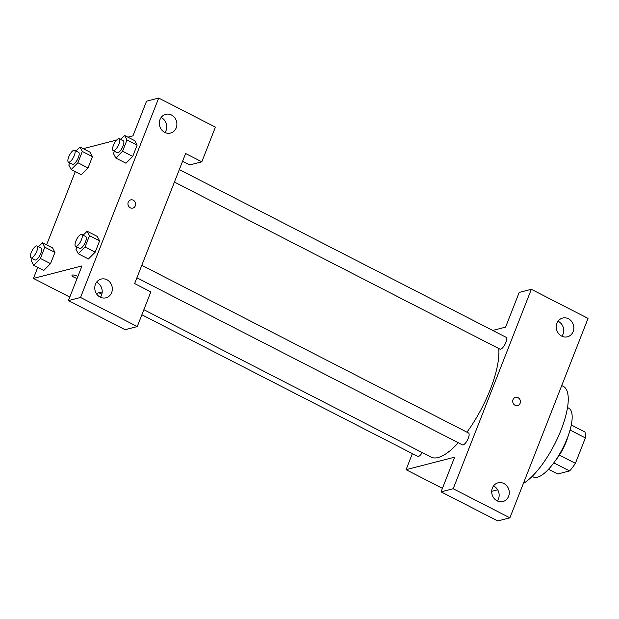 <?xml version="1.0" encoding="UTF-8"?>
<svg xmlns="http://www.w3.org/2000/svg" width="619" height="619" viewBox="0 0 619 619"><rect width="100%" height="100%" fill="white"/><g stroke="black" fill="none" stroke-linecap="round" stroke-linejoin="round"><path stroke-width="0.93" d="M570.045 430.035L585.365 437.896A25.983 8.759 -62.8 0 0 584.862 431.923L571.283 424.951M585.365 437.896L575.399 463.329A25.983 8.759 -62.8 0 1 569.573 470.935L557.696 473.999L548.527 469.295M559.39 455.12L575.399 463.329M553.827 462.857L569.573 470.935M568.312 435.459A26.602 8.968 117.2 0 1 566.207 441.78A26.602 8.968 117.2 0 1 555.328 460.753M567.515 407.542L568.691 408.145A38.688 13.045 117.2 0 1 567.213 438.391A38.688 13.045 117.2 0 1 533.361 476.986L532.185 476.382M561.735 385.552L563.259 386.333A55.617 18.756 117.2 0 1 561.131 429.81A55.617 18.756 117.2 0 1 523.365 483.462M441.053 491.85L497.753 520.95L509.901 517.824L588.05 318.406L531.342 289.297L453.193 488.724L441.053 491.85L454.64 457.17L406.079 469.682L412.37 453.611M497.653 489.799L491.71 491.331M492.724 330.43L505.607 327.111L519.202 292.431L531.342 289.297M141.875 314.785L417.771 456.389A6.677 2.252 -62.8 0 0 422.22 452.559M174.419 182.071L499.966 349.155A6.677 2.252 -62.8 0 0 500.663 349.193A6.677 2.252 -62.8 0 0 505.437 343.367A6.677 2.252 -62.8 0 0 506.056 337.278L179.317 169.583M136.907 277.792L462.447 444.875A6.677 2.252 -62.8 0 0 463.151 444.922A6.677 2.252 -62.8 0 0 467.918 439.095A6.677 2.252 -62.8 0 0 468.544 432.998L141.805 265.303M143.863 309.701L431.002 457.07A67.703 22.833 -62.8 0 0 438.128 457.526A67.703 22.833 -62.8 0 0 458.323 442.755M466.935 432.17A67.703 22.833 -62.8 0 0 498.744 348.528M406.079 469.682L442.43 488.337M509.901 517.824L453.193 488.724M497.366 500.972A9.672 8.72 75.6 0 0 493.776 486.101A9.672 8.72 75.6 0 0 493.498 485.969M497.096 500.841A9.672 8.72 -104.4 0 1 491.726 491.115A9.672 8.72 -104.4 0 1 498.078 482.805A9.672 8.72 -104.4 0 1 508.942 489.993A9.672 8.72 -104.4 0 1 502.907 501.537A9.672 8.72 -104.4 0 1 497.096 500.841M561.928 336.233A9.672 8.72 75.6 0 0 558.33 321.369A9.672 8.72 75.6 0 0 558.059 321.23M561.657 336.102A9.672 8.72 -104.4 0 1 556.28 326.383A9.672 8.72 -104.4 0 1 562.64 318.065A9.672 8.72 -104.4 0 1 573.496 325.254A9.672 8.72 -104.4 0 1 567.468 336.798A9.672 8.72 -104.4 0 1 561.657 336.102M515.085 405.275A4.232 3.815 -104.4 0 1 512.733 401.027A4.232 3.815 -104.4 0 1 515.511 397.383A4.232 3.815 -104.4 0 1 520.269 400.532A4.232 3.815 -104.4 0 1 517.623 405.584A4.232 3.815 -104.4 0 1 515.085 405.275M517.623 405.584A4.232 3.815 75.6 0 0 520.262 400.532A4.232 3.815 75.6 0 0 515.511 397.383M134.64 283.572L185.615 153.52L201.817 161.83L215.404 127.15L158.696 98.05L80.547 297.468L137.256 326.569L150.843 291.889L134.64 283.572M102.205 291.936L96.285 293.46M130.284 207.791A4.232 3.815 -104.4 0 1 127.94 203.535A4.232 3.815 -104.4 0 1 130.717 199.898A4.232 3.815 -104.4 0 1 135.468 203.04A4.232 3.815 -104.4 0 1 132.83 208.092A4.232 3.815 -104.4 0 1 130.284 207.791M164.708 132.373A9.672 8.72 -104.4 0 1 159.338 122.655A9.672 8.72 -104.4 0 1 165.691 114.337A9.672 8.72 -104.4 0 1 176.554 121.525A9.672 8.72 -104.4 0 1 170.519 133.07A9.672 8.72 -104.4 0 1 164.708 132.373M100.146 297.112A9.672 8.72 -104.4 0 1 94.777 287.394A9.672 8.72 -104.4 0 1 101.129 279.076A9.672 8.72 -104.4 0 1 111.993 286.264A9.672 8.72 -104.4 0 1 105.957 297.809A9.672 8.72 -104.4 0 1 100.146 297.112M132.83 208.092A4.232 3.815 75.6 0 0 135.468 203.04A4.232 3.815 75.6 0 0 130.717 199.898M164.979 132.505A9.672 8.72 75.6 0 0 161.381 117.641A9.672 8.72 75.6 0 0 161.11 117.509M100.417 297.244A9.672 8.72 75.6 0 0 96.556 282.249M137.256 326.569L125.115 329.703L68.407 300.594L81.994 265.915L33.434 278.426L37.759 267.377M68.407 300.594L80.547 297.468M158.696 98.05L146.556 101.176L132.969 135.855L127.893 137.163M182.559 161.311L189.669 164.964L201.817 161.83M127.003 139.956L137.124 145.156L132.714 156.421L125.951 163.238L132.714 156.421L137.124 145.156L134.78 140.699L124.651 135.499L127.003 139.956L122.585 151.222L115.823 158.031L113.478 153.566L114.383 151.26M82.319 151.469L92.448 156.669L88.03 167.935L81.275 174.751L88.03 167.935L92.448 156.669L90.103 152.212L79.975 147.013L82.319 151.469L77.909 162.735L71.146 169.536L68.802 165.08L69.707 162.774M44.808 247.19L54.936 252.39L50.518 263.655L43.756 270.472L50.518 263.655L54.936 252.39L52.592 247.933L42.463 242.733L44.808 247.19L40.397 258.456L33.635 265.257L31.29 260.8L32.196 258.494M83.178 235.212L87.14 231.22L97.268 236.419L99.613 240.876L95.202 252.142L88.44 258.959M84.107 149.133L84.401 148.367L116.627 140.064M120.078 139.182L121.316 138.857M46.587 244.853L75.278 171.656M33.434 278.426L69.785 297.081M71.997 275.3A4.232 1.145 -158.6 0 0 77.096 278.426A4.232 1.145 21.4 0 1 71.997 275.3A4.232 1.145 21.4 0 1 77.708 276.384A4.232 1.145 21.4 0 1 77.862 276.469M38.494 246.726L42.463 242.733M30.95 257.86L34.997 259.934A6.677 2.252 -62.8 0 0 35.701 259.98A6.677 2.252 -62.8 0 0 40.467 254.154A6.677 2.252 -62.8 0 0 41.094 248.057L37.047 245.983A6.677 2.252 -62.8 0 0 31.995 250.888A6.677 2.252 -62.8 0 0 30.95 257.86A6.677 2.252 -62.8 0 0 31.654 257.899A6.677 2.252 -62.8 0 0 36.42 252.072A6.677 2.252 -62.8 0 0 37.047 245.983M40.397 258.456L50.518 263.655M33.635 265.257L43.763 270.457M76.005 151.005L79.975 147.013M68.461 162.132L72.516 164.213A6.677 2.252 -62.8 0 0 73.212 164.259A6.677 2.252 -62.8 0 0 77.986 158.433A6.677 2.252 -62.8 0 0 78.605 152.336L74.559 150.262A6.677 2.252 -62.8 0 0 69.506 155.168A6.677 2.252 -62.8 0 0 68.461 162.132A6.677 2.252 -62.8 0 0 69.166 162.178A6.677 2.252 -62.8 0 0 73.932 156.352A6.677 2.252 -62.8 0 0 74.559 150.262M77.909 162.735L88.03 167.935M71.146 169.536L81.275 174.736M87.14 231.22L89.484 235.684L85.074 246.942L78.311 253.751L75.967 249.287L76.872 246.981M75.626 246.347L79.681 248.42A6.677 2.252 -62.8 0 0 80.385 248.467A6.677 2.252 -62.8 0 0 85.151 242.64A6.677 2.252 -62.8 0 0 85.77 236.551L81.723 234.469A6.677 2.252 -62.8 0 0 76.671 239.383A6.677 2.252 -62.8 0 0 75.626 246.347A6.677 2.252 -62.8 0 0 76.33 246.393A6.677 2.252 -62.8 0 0 81.097 240.559A6.677 2.252 -62.8 0 0 81.723 234.469M89.484 235.684L99.613 240.876L95.202 252.142L88.44 258.943L78.311 253.751M85.074 246.942L95.202 252.142M120.69 139.492L124.651 135.499M113.145 150.626L117.192 152.7A6.677 2.252 -62.8 0 0 117.896 152.746A6.677 2.252 -62.8 0 0 122.663 146.92A6.677 2.252 -62.8 0 0 123.289 140.83L119.235 138.749A6.677 2.252 -62.8 0 0 114.19 143.654A6.677 2.252 -62.8 0 0 113.145 150.626A6.677 2.252 -62.8 0 0 113.842 150.665A6.677 2.252 -62.8 0 0 118.616 144.838A6.677 2.252 -62.8 0 0 119.235 138.749M122.585 151.222L132.714 156.421M115.823 158.031L125.951 163.223M101.849 294.242L98.97 292.764"/></g></svg>
